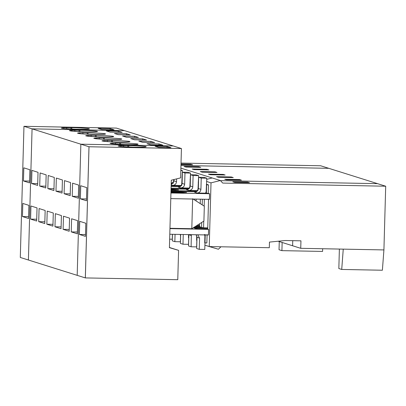 <?xml version="1.0" encoding="UTF-8"?>
<svg xmlns="http://www.w3.org/2000/svg" width="406" height="406" viewBox="0 0 406 406"><rect width="100%" height="100%" fill="white"/><g stroke="black" fill="none" stroke-linecap="round" stroke-linejoin="round"><path stroke-width="0.61" d="M71.766 129.174L71.806 127.662L70.918 127.646L70.877 129.027L70.918 127.646L66.295 127.56L61.255 128.093L64.356 128.621L76.039 129.255C85.143 129.407 89.548 129.25 89.259 128.778C88.904 128.392 79.155 127.768 71.806 127.662L71.766 129.174M23.447 180.954L29.526 182.867L29.897 169.754L23.812 167.84L23.447 180.954L29.577 181.076L23.447 180.954L23.812 167.84L29.897 169.754L29.526 182.867L23.447 180.954M22.452 216.555L28.532 218.469L28.902 205.355L22.817 203.442L22.452 216.555L28.582 216.672L22.452 216.555L22.817 203.442L28.902 205.355L28.532 218.469L22.452 216.555M66.701 128.798L66.731 127.697L66.701 128.798M28.405 260.013L32.069 128.854L23.964 126.307L20.3 257.46L28.405 260.013L20.3 257.46L23.964 126.307L32.069 128.854L124.495 130.636L116.385 128.088L124.495 130.636L32.069 128.854L28.405 260.013L85.321 277.907L88.985 146.749L32.069 128.854L28.405 260.013L32.069 128.854L88.985 146.749L181.411 148.53L124.495 130.636L181.411 148.53L88.985 146.749L85.321 277.907L28.405 260.013M89.411 128.89L89.259 128.778C89.548 129.25 85.143 129.407 76.039 129.255L70.979 129.032C61.088 128.697 57.825 127.672 66.731 127.697L71.806 127.662C79.155 127.768 88.904 128.392 89.259 128.778M114.03 129.798L110.188 128.59L110.158 129.727L110.188 128.59L114.03 129.798L102.018 129.57L98.176 128.362L110.188 128.59L98.176 128.362L102.018 129.57L114.03 129.798M116.385 128.088L23.964 126.307L116.385 128.088M322.582 251.431L281.916 250.644L279.034 249.741L279.262 241.57L279.034 249.741L281.916 250.644L282.145 242.473L281.916 250.644L322.582 251.431L322.658 248.741L322.582 251.431M180.985 164.567L192.611 164.79L190.693 164.186L181 163.999L190.693 164.186L190.678 164.755L190.693 164.186L192.611 164.79L180.985 164.567M320.654 165.765L328.784 168.323L320.654 165.765L181.025 163.075L320.654 165.765M180.959 165.475L328.784 168.323L180.959 165.475L328.784 168.323L385.7 186.217L383.919 249.923L300.739 248.32L300.947 240.824L285.235 240.525L269.472 242.093L269.315 247.716L209.242 246.559L204.908 245.194L209.242 246.559L211.018 182.852L206.684 181.492L211.018 182.852L220.331 180.518L212.201 177.965L206.745 179.33L212.201 177.965L220.331 180.518L211.018 182.852L209.242 246.559L269.315 247.716L269.472 242.093L285.235 240.525L300.947 240.824L300.739 248.32L292.609 245.762L300.739 248.32L343.253 249.137L341.72 269.447L343.253 249.137L383.919 249.923L382.386 270.234L341.72 269.447L338.837 268.544L341.72 269.447L382.386 270.234L383.919 249.923L385.7 186.217L377.57 183.664L385.7 186.217L222.737 183.076L385.7 186.217L383.919 249.923L300.739 248.32L300.947 240.824L285.235 240.525L269.472 242.093L269.315 247.716L220.96 246.782L218.413 249.243L204.908 245.194L209.242 246.559L211.018 182.852L206.684 181.492L211.018 182.852L220.331 180.518L222.737 183.076L220.331 180.518L222.737 183.076L385.7 186.217L328.784 168.323L180.959 165.475M128.682 147.068L128.722 145.556L127.834 145.541L127.794 146.921L127.834 145.541L123.211 145.455L118.171 145.987L121.272 146.515L132.955 147.155C142.054 147.302 146.464 147.145 146.175 146.673C145.82 146.287 136.071 145.663 128.722 145.556L128.682 147.068L128.722 145.556C136.071 145.663 145.82 146.287 146.175 146.673C146.464 147.145 142.054 147.302 132.955 147.155L127.895 146.926C118.004 146.591 114.741 145.566 123.647 145.592L123.617 146.693L123.647 145.592L123.211 145.455L128.722 145.556L127.834 145.541L127.794 146.921L127.834 145.541L128.722 145.556C136.071 145.663 145.82 146.287 146.175 146.673C146.464 147.145 142.054 147.302 132.955 147.155L127.895 146.926C118.004 146.591 114.741 145.566 123.647 145.592L127.834 145.541L123.211 145.455L123.647 145.592L123.617 146.693L123.647 145.592L118.171 145.987L121.272 146.515L132.955 147.155C142.054 147.302 146.464 147.145 146.175 146.673C145.82 146.287 136.071 145.663 128.722 145.556L128.682 147.068M86.808 187.648L80.728 185.735L80.363 198.854L86.442 200.762L86.808 187.648L86.442 200.762L80.363 198.854L86.493 198.97L80.363 198.854L80.728 185.735L86.808 187.648L86.442 200.762L80.363 198.854L80.728 185.735L86.808 187.648L80.728 185.735L80.363 198.854L86.442 200.762L86.808 187.648M85.448 236.363L85.818 223.249L79.733 221.336L79.368 234.45L85.448 236.363L79.368 234.45L85.499 234.572L79.368 234.45L79.733 221.336L85.818 223.249L85.448 236.363L79.368 234.45L79.733 221.336L85.818 223.249L85.448 236.363L85.818 223.249L79.733 221.336L79.368 234.45L85.448 236.363M199.559 238.094L196.996 237.287L196.682 248.533L199.244 249.335L199.559 238.094L197.747 234.785L199.559 238.094L199.244 249.335L196.682 248.533L196.996 237.287L199.559 238.094L196.996 237.287L196.108 234.749L196.996 237.287L196.682 248.533L199.244 249.335L204.786 249.441L199.244 249.335L199.559 238.094L197.747 234.785L199.559 238.094L199.244 249.335L196.682 248.533L196.996 237.287L199.559 238.094M178.589 250.355L177.772 279.693L85.346 277.912L77.191 275.349L85.346 277.912L89.01 146.759L80.855 144.191L77.191 275.349L80.855 144.191L89.01 146.759L181.431 148.54L180.614 177.879L181.431 148.54L173.281 145.972L181.431 148.54L89.01 146.759L85.346 277.912L177.772 279.693L178.589 250.355L169.419 247.665L171.302 180.213L180.614 177.879L171.302 180.213L169.419 247.665L178.589 250.355M203.908 221.057L191.799 228.71L203.908 221.057L204.325 206.223L193.119 199.036L204.325 206.223L203.908 221.057L191.799 228.71L169.957 228.289L191.799 228.71L192.637 198.732L191.799 228.71L203.908 221.057L204.325 206.223L193.119 199.036L204.325 206.223L203.908 221.057M198.356 188.536L200.919 189.343L201.234 178.097L198.671 177.295L198.356 188.536C198.062 190.79 196.793 192.018 194.555 192.211L197.118 193.017L205.588 193.18L206.141 191.662L206.781 178.209L204.218 177.402L198.671 177.295L201.234 178.097L206.781 178.209L206.141 191.662L205.588 193.18L206.39 193.281L206.629 184.852L206.334 184.76L208.476 184.887L206.608 184.299L208.476 184.887L206.629 184.852L206.39 193.281L208.242 193.317L208.476 184.887L208.242 193.317L197.118 193.017C199.356 192.82 200.62 191.596 200.919 189.343C200.62 191.596 199.356 192.82 197.118 193.017L194.555 192.211C196.793 192.018 198.062 190.79 198.356 188.536L198.671 177.295L204.218 177.402L206.781 178.209L201.234 178.097L200.919 189.343L198.356 188.536L200.919 189.343L201.234 178.097L198.671 177.295L198.356 188.536C198.062 190.79 196.793 192.018 194.555 192.211L197.118 193.017L205.588 193.18L206.141 191.662L206.781 178.209L204.218 177.402L198.671 177.295L201.234 178.097L206.781 178.209L206.141 191.662L205.588 193.18L206.39 193.281L206.629 184.852L206.334 184.76L208.476 184.887L208.242 193.317L209.547 193.728L170.946 192.987L209.547 193.728L208.242 193.317L209.603 193.748L209.445 199.366L209.603 193.748L209.445 199.366L170.789 198.605L209.445 199.366L209.547 193.728L170.946 192.987L209.547 193.728L208.242 193.317L208.476 184.887L206.608 184.299L208.476 184.887L206.629 184.852L206.39 193.281L208.242 193.317L197.118 193.017C199.356 192.82 200.62 191.596 200.919 189.343C200.62 191.596 199.356 192.82 197.118 193.017L194.555 192.211C196.793 192.018 198.062 190.79 198.356 188.536L198.671 177.295L204.218 177.402L206.781 178.209L201.234 178.097L200.919 189.343L198.356 188.536M170.946 147.698L167.105 146.49L167.074 147.622L167.105 146.49L170.946 147.698L158.934 147.464L155.092 146.256L167.105 146.49L155.092 146.256L158.934 147.464L170.946 147.698L158.934 147.464L155.092 146.256L167.105 146.49L170.946 147.698L167.105 146.49L167.074 147.622L167.105 146.49L155.092 146.256L158.934 147.464L170.946 147.698M173.281 145.972L80.855 144.191L173.281 145.972M204.786 249.441L204.974 242.849L204.786 249.441L199.244 249.335L204.786 249.441L204.974 242.849L204.786 249.441M204.71 242.844L204.903 235.977L204.436 234.44L204.903 235.977L204.71 242.844L205.005 242.935L205.238 234.541L205.005 242.935L206.852 242.971L207.09 234.577L206.852 242.971L205.005 242.935L204.71 242.844L204.903 235.977L204.436 234.44L204.903 235.977L204.71 242.844L205.005 242.935L205.238 234.541L205.005 242.935L206.852 242.971L207.09 234.577L206.852 242.971L204.71 242.844M170.434 247.787L169.424 247.493L170.434 247.787M208.451 234.988L169.794 234.242L208.451 234.988L208.552 229.365L169.952 228.624L208.552 229.365L207.725 229.106L208.562 199.092L207.725 229.106L208.608 229.385L208.451 235.003L169.794 234.242L208.451 234.988L208.608 229.385L208.451 235.003M181.238 192.571L181.172 192.094L170.977 191.901L181.172 192.094L181.238 192.571L181.172 192.094L186.593 192.439L182.776 192.601L186.593 192.439L181.172 192.094L170.977 191.901L181.172 192.094L181.238 192.571M170.962 192.373L186.593 192.439L181.172 192.094L186.593 192.439L182.776 192.601L170.962 192.373M193.901 227.385L202.787 227.553L193.901 227.385M193.56 227.847L198.727 229.085L196.123 228.654L207.73 228.877L196.123 228.654L193.56 227.847L196.164 228.284L193.56 227.847L207.755 228.121L193.56 227.847L196.123 228.654L207.73 228.877L196.123 228.654L193.56 227.847L196.164 228.284L193.56 227.847L207.755 228.121L193.56 227.847M170.992 191.287L196.367 191.774L170.992 191.287M207.76 227.878L203.563 227.796L207.76 227.878L203.563 227.796L203.751 221.158L203.563 227.796L203.751 221.158L203.563 227.796L207.76 227.878M204.36 199.255L204.167 206.126L204.36 199.255M339.38 249.066L338.837 268.544L339.38 249.066M234.744 182.401L249.528 182.685L247.609 182.081L232.821 181.797L234.744 182.401L232.821 181.797L247.609 182.081L247.594 182.649L247.609 182.081L249.528 182.685L234.744 182.401L232.821 181.797L247.609 182.081L249.528 182.685L234.744 182.401L249.528 182.685L247.609 182.081L232.821 181.797L234.744 182.401M202.361 199.214L202.203 204.863L202.361 199.214M201.711 222.447L201.569 227.533L201.711 222.447M292.751 240.667L292.609 245.762L292.751 240.667M377.57 183.664L220.438 180.634L377.57 183.664M120.552 144.516L120.592 143.003L119.699 142.983L119.663 144.363L119.699 142.983L120.592 143.003C127.941 143.105 137.69 143.729 138.045 144.12C138.334 144.587 133.924 144.749 124.825 144.597L119.765 144.369C109.869 144.034 106.611 143.008 115.517 143.034L119.699 142.983L115.081 142.897L115.517 143.034L115.487 144.14L115.517 143.034L110.041 143.435L113.142 143.957L124.825 144.597C133.924 144.749 138.334 144.587 138.045 144.12C137.69 143.729 127.941 143.105 120.592 143.003L120.552 144.516M112.421 141.958L112.462 140.446L111.569 140.43L111.533 141.811L111.569 140.43L112.462 140.446C119.806 140.552 129.56 141.176 129.915 141.562C130.204 142.034 125.794 142.191 116.695 142.039L111.635 141.811C101.739 141.476 98.48 140.451 107.387 140.476L111.569 140.43L106.951 140.339L107.387 140.476L107.357 141.582L107.387 140.476L101.911 140.877L105.012 141.4L116.695 142.039C125.794 142.191 130.204 142.034 129.915 141.562C129.56 141.176 119.806 140.552 112.462 140.446L112.421 141.958M104.291 139.4L104.332 137.888L103.439 137.873L103.403 139.253L103.439 137.873L104.332 137.888C111.675 137.994 121.43 138.619 121.785 139.004C122.074 139.476 117.664 139.634 108.559 139.481L103.505 139.258C93.608 138.918 90.35 137.893 99.257 137.923L103.439 137.873L98.82 137.781L99.257 137.923L99.226 139.025L99.257 137.923L93.781 138.319L96.882 138.847L108.559 139.481C117.664 139.634 122.074 139.476 121.785 139.004C121.43 138.619 111.675 137.994 104.332 137.888L104.291 139.4M96.161 136.842L96.202 135.33L95.308 135.315L95.268 136.695L95.308 135.315L96.202 135.33C103.545 135.437 113.299 136.061 113.655 136.446C113.939 136.918 109.534 137.081 100.429 136.929L95.369 136.7C85.478 136.365 82.22 135.34 91.127 135.365L95.308 135.315L90.685 135.228L91.127 135.365L91.096 136.467L91.127 135.365L85.651 135.766L88.752 136.289L100.429 136.929C109.534 137.081 113.939 136.918 113.655 136.446C113.299 136.061 103.545 135.437 96.202 135.33L96.161 136.842M88.026 134.29L88.072 132.777L87.178 132.762L87.138 134.137L87.178 132.762L88.072 132.777C95.415 132.879 105.169 133.503 105.519 133.894C105.809 134.361 101.404 134.523 92.299 134.371L87.239 134.142C77.348 133.807 74.09 132.782 82.997 132.808L82.961 133.914L82.997 132.808L82.555 132.671L77.516 133.209L80.616 133.731L92.299 134.371C101.404 134.523 105.809 134.361 105.519 133.894C105.169 133.503 95.415 132.879 88.072 132.777L88.026 134.29M79.896 131.732L79.941 130.219L79.048 130.204L79.008 131.585L79.048 130.204L74.425 130.113L69.385 130.651L72.486 131.174L84.169 131.813C93.273 131.965 97.679 131.808 97.389 131.336C97.039 130.95 87.285 130.326 79.941 130.219L79.896 131.732M30.582 219.113L36.667 221.026L37.032 207.908L30.947 205.994L30.582 219.113L36.713 219.23L30.582 219.113L30.947 205.994L37.032 207.908L36.667 221.026L30.582 219.113M38.027 172.311L31.942 170.398L31.577 183.512L37.657 185.425L38.027 172.311L37.657 185.425L31.577 183.512L37.707 183.629L31.577 183.512L31.942 170.398L38.027 172.311M74.831 131.356L74.861 130.25L74.831 131.356M44.797 223.579L38.712 221.671L39.077 208.552L45.162 210.465L44.797 223.579L45.162 210.465L39.077 208.552L38.712 221.671L44.797 223.579M40.072 172.951L46.157 174.864L45.792 187.983L39.707 186.07L40.072 172.951L39.707 186.07L45.792 187.983L46.157 174.864L40.072 172.951M52.927 226.137L46.842 224.224L47.213 211.11L53.293 213.023L52.927 226.137L53.293 213.023L47.213 211.11L46.842 224.224L52.927 226.137M48.202 175.509L54.287 177.422L53.922 190.536L47.837 188.628L48.202 175.509L47.837 188.628L53.922 190.536L54.287 177.422L48.202 175.509M61.057 228.695L54.972 226.781L55.343 213.668L61.423 215.576L61.057 228.695L61.423 215.576L55.343 213.668L54.972 226.781L61.057 228.695M56.338 178.067L62.417 179.98L62.052 193.094L55.967 191.18L56.338 178.067L55.967 191.18L62.052 193.094L62.417 179.98L56.338 178.067M69.187 231.253L63.108 229.339L63.473 216.22L69.553 218.134L69.187 231.253L69.553 218.134L63.473 216.22L63.108 229.339L69.187 231.253M64.468 180.624L70.548 182.533L70.182 195.651L64.102 193.738L64.468 180.624L64.102 193.738L70.182 195.651L70.548 182.533L64.468 180.624M77.318 233.805L71.238 231.897L71.603 218.778L77.683 220.691L77.318 233.805L77.683 220.691L71.603 218.778L71.238 231.897L77.318 233.805M72.598 183.177L78.678 185.09L78.312 198.209L72.232 196.296L72.598 183.177L72.232 196.296L78.312 198.209L78.678 185.09L72.598 183.177M169.424 247.472L178.564 250.345L169.424 247.472M97.541 131.448L97.389 131.336C97.679 131.808 93.273 131.965 84.169 131.813L79.109 131.59C69.218 131.25 65.955 130.225 74.861 130.25L79.941 130.219C87.285 130.326 97.039 130.95 97.389 131.336M122.16 132.356L118.319 131.148L118.288 132.28L118.319 131.148L122.16 132.356L110.148 132.128L106.306 130.92L118.319 131.148L106.306 130.92L110.148 132.128L122.16 132.356M124.495 130.636L32.069 128.854L124.495 130.636M114.436 133.472L126.449 133.706L130.29 134.914L118.278 134.68L114.436 133.472L118.278 134.68L130.29 134.914L126.449 133.706L126.418 134.838L126.449 133.706L114.436 133.472M82.555 132.671L87.178 132.762L82.555 132.671M122.566 136.03L134.584 136.264L138.426 137.472L126.408 137.238L122.566 136.03L126.408 137.238L138.426 137.472L134.584 136.264L134.548 137.395L134.584 136.264L122.566 136.03M130.696 138.588L142.714 138.816L146.556 140.024L134.538 139.796L130.696 138.588L134.538 139.796L146.556 140.024L142.714 138.816L142.679 139.953L142.714 138.816L130.696 138.588M138.827 141.146L150.844 141.374L154.686 142.582L142.668 142.349L138.827 141.146L142.668 142.349L154.686 142.582L150.844 141.374L150.814 142.506L150.844 141.374L138.827 141.146M146.962 143.699L158.974 143.932L162.816 145.14L150.799 144.906L146.962 143.699L150.799 144.906L162.816 145.14L158.974 143.932L158.944 145.064L158.974 143.932L146.962 143.699M169.393 247.655L178.564 250.345L169.393 247.655M185.958 167.059L200.747 167.348L198.823 166.744L184.035 166.46L185.958 167.059L184.035 166.46L198.823 166.744L198.808 167.308L198.823 166.744L200.747 167.348L185.958 167.059M208.877 169.901L194.088 169.617L192.165 169.013L206.953 169.297L208.877 169.901L206.953 169.297L192.165 169.013L194.088 169.617L208.877 169.901M217.007 172.459L202.218 172.174L200.3 171.571L215.084 171.855L217.007 172.459L215.084 171.855L200.3 171.571L202.218 172.174L217.007 172.459M225.137 175.016L210.349 174.732L208.43 174.128L223.214 174.413L225.137 175.016L223.214 174.413L208.43 174.128L210.349 174.732L225.137 175.016M233.267 177.574L218.479 177.285L216.56 176.681L231.349 176.97L233.267 177.574L231.349 176.97L216.56 176.681L218.479 177.285L233.267 177.574M241.397 180.127L226.609 179.843L224.691 179.239L239.479 179.523L241.397 180.127L239.479 179.523L224.691 179.239L226.609 179.843L241.397 180.127M278.176 241.225L300.739 248.32L278.176 241.225M180.888 168.12L220.331 180.518L180.888 168.12M196.113 200.955L196.164 199.097L196.113 200.955M200.361 199.179L200.234 203.604L200.361 199.179M199.676 223.731L199.595 226.553L200.473 226.827L200.457 227.512L200.417 226.812L194.971 226.705L200.417 226.812L199.595 226.553L199.676 223.731M208.562 199.092L207.725 229.106L208.608 229.385L169.952 228.624L208.552 229.365L207.725 229.106L208.562 199.092M44.848 221.788L38.712 221.671L44.848 221.788M45.837 186.187L39.707 186.07L45.837 186.187M206.938 169.865L206.953 169.297L206.938 169.865M52.978 224.345L46.842 224.224L52.978 224.345M53.973 188.744L47.837 188.628L53.973 188.744M172.266 239.215L169.652 239.17L172.266 239.215L172.403 234.292L172.266 239.215M171.225 182.918L173.063 182.954L173.616 181.436L173.666 179.619L173.616 181.436L173.063 182.954L173.575 182.964L171.225 182.918M173.915 181.386L173.966 179.543L173.915 181.386M172.88 183.426L171.21 183.39L172.88 183.426M215.068 172.423L215.084 171.855L215.068 172.423M61.108 226.898L54.972 226.781L61.108 226.898M62.103 191.302L55.967 191.18L62.103 191.302M172.474 234.298L172.291 240.859L174.849 241.666L175.057 234.343L174.849 241.666L172.291 240.859L172.474 234.298M173.966 180.868L176.529 181.67L176.605 178.884L176.529 181.67C176.229 183.928 174.961 185.151 172.728 185.349L181.198 185.512L181.746 183.994L182.385 170.535L180.832 170.048L182.385 170.535L181.746 183.994L181.198 185.512L181.705 185.522L172.728 185.349C174.961 185.151 176.229 183.928 176.529 181.67L173.966 180.868L171.185 184.42L173.966 180.868L174.001 179.533L173.966 180.868M180.822 170.505L182.385 170.535L180.822 170.505M180.396 241.773L174.849 241.666L180.396 241.773L180.579 235.181L180.396 241.773M180.315 235.175L180.335 234.445L180.315 235.175L180.614 235.267L180.634 234.455L180.65 235.267L180.315 235.175M171.17 184.862L172.728 185.349L171.17 184.862M182.045 183.938L182.233 177.183L181.939 177.092L182.269 177.183L182.045 183.938M181.01 185.978L171.144 185.791L181.01 185.978M171.195 184.091L171.971 184.106L171.195 184.091M223.198 174.976L223.214 174.413L223.198 174.976M69.238 229.456L63.108 229.339L69.238 229.456M70.233 193.855L64.102 193.738L70.233 193.855M180.67 234.455L180.421 243.417L182.984 244.224L183.253 234.501L182.984 244.224L180.421 243.417L180.67 234.455M182.096 183.426L184.659 184.228L184.974 172.986L182.411 172.18L182.096 183.426C181.797 185.679 180.533 186.902 178.295 187.1L180.858 187.907L189.328 188.069L189.876 186.552L190.515 173.093L187.958 172.286L182.411 172.18L184.974 172.986L190.515 173.093L189.876 186.552L189.328 188.069L189.835 188.079L180.858 187.907C183.091 187.709 184.36 186.486 184.659 184.228C184.36 186.486 183.091 187.709 180.858 187.907L178.295 187.1C180.533 186.902 181.797 185.679 182.096 183.426L182.411 172.18L187.958 172.286L190.515 173.093L184.974 172.986L184.659 184.228L182.096 183.426M188.526 244.331L182.984 244.224L188.526 244.331L188.714 237.733L188.526 244.331M188.45 237.728L188.536 234.607L188.45 237.728L188.744 237.825L188.836 234.612L188.78 237.825L188.45 237.728M190.175 186.496L190.368 179.741L190.069 179.645L190.404 179.741L190.175 186.496M189.145 188.536L171.078 188.186L189.145 188.536M171.124 186.491L180.107 186.664L171.124 186.491M231.334 177.534L231.349 176.97L231.334 177.534M77.368 232.014L71.238 231.897L77.368 232.014M78.363 196.413L72.232 196.296L78.363 196.413M191.429 235.536L188.866 234.734L188.551 245.975L191.114 246.782L191.348 234.658L191.114 246.782L188.551 245.975L188.866 234.734L191.429 235.536M190.226 185.978L192.789 186.785L193.104 175.544L190.541 174.737L190.226 185.978C189.927 188.237 188.663 189.46 186.425 189.658L188.988 190.46L197.458 190.622L198.006 189.11L198.646 175.651L196.088 174.844L190.541 174.737L193.104 175.544L198.646 175.651L198.006 189.11L197.458 190.622L197.966 190.632L188.988 190.46C191.221 190.267 192.49 189.039 192.789 186.785C192.49 189.039 191.221 190.267 188.988 190.46L186.425 189.658C188.663 189.46 189.927 188.237 190.226 185.978L190.541 174.737L196.088 174.844L198.646 175.651L193.104 175.544L192.789 186.785L190.226 185.978M196.656 246.889L191.114 246.782L196.656 246.889L196.844 240.291L196.656 246.889M196.58 240.286L196.707 235.729L196.58 240.286L196.874 240.377L196.976 236.769L196.91 240.382L196.58 240.286M173.108 190.013L173.042 189.541L171.043 189.5L173.042 189.541L173.108 190.013M174.641 190.044L178.462 189.881L173.042 189.541L178.462 189.881L171.027 189.972L178.528 189.932M198.311 189.054L198.498 182.294L198.199 182.203L198.534 182.294L198.311 189.054M199.62 225.569L196.859 225.513L199.62 225.569M195.697 226.249L199.6 226.32L195.697 226.249M197.275 191.094L171.012 190.587L197.275 191.094M171.058 188.886L188.237 189.216L171.058 188.886M239.464 180.091L239.479 179.523L239.464 180.091M199.63 225.325L197.23 225.279L199.63 225.325M85.499 234.572L79.368 234.45L85.499 234.572M86.493 198.97L80.363 198.854L86.493 198.97M196.108 234.749L196.996 237.287L196.108 234.749M192.637 198.732L191.799 228.71L169.957 228.289L191.799 228.71L192.637 198.732M170.789 198.605L209.389 199.351L170.789 198.605M247.594 182.649L247.609 182.081L247.594 182.649M383.919 249.923L385.7 186.217L222.737 183.076L220.331 180.518L211.018 182.852L209.242 246.559L218.413 249.243L220.96 246.782L269.315 247.716L269.472 242.093L285.235 240.525L300.947 240.824L300.739 248.32L383.919 249.923M197.428 228.679L196.113 228.268L197.428 228.679"/></g></svg>
